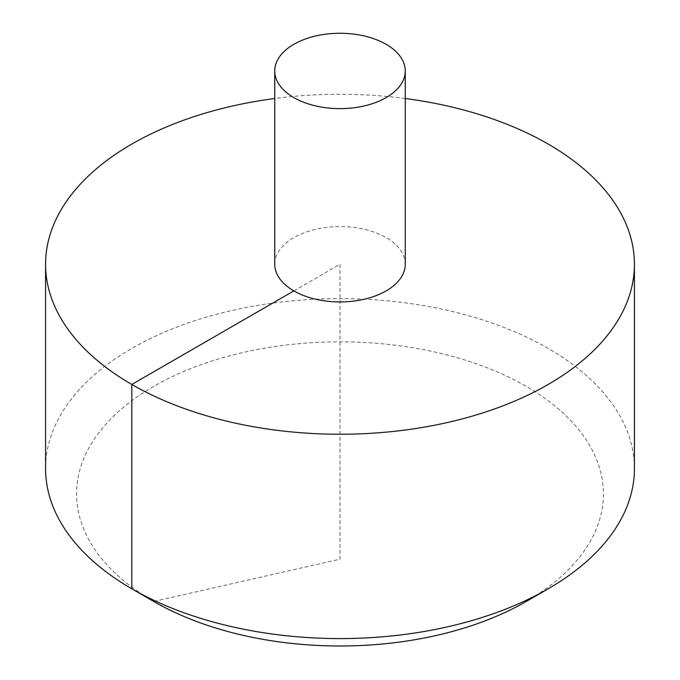 <?xml version="1.0" encoding="UTF-8"?>
<svg xmlns="http://www.w3.org/2000/svg" width="680" height="680" viewBox="0 0 680 680"><rect width="100%" height="100%" fill="white"/><g stroke="black" fill="none" stroke-linecap="round" stroke-linejoin="round"><path stroke-width="0.51" stroke-dasharray="3.4 2.55" d="M405.254 98.507A294.423 169.983 0 0 0 274.745 98.507M634.423 468.605A294.423 169.983 0 0 0 452.667 311.559A294.423 169.983 0 0 0 131.818 348.406A294.423 169.983 0 0 0 45.577 468.605M405.254 264.256A65.254 37.68 0 0 0 386.147 237.618A65.254 37.68 0 0 0 293.853 237.618A65.254 37.68 0 0 0 274.745 264.256M153.731 601.452A263.423 152.082 180 0 1 153.731 386.376A263.423 152.082 180 0 1 526.269 386.376A263.423 152.082 180 0 1 526.269 601.452M293.853 290.896L340 264.256L340 559.173L155.474 601.06"/><path stroke-width="1.02" d="M274.745 98.507A294.423 169.983 0 0 0 131.818 144.066A294.423 169.983 0 0 0 45.577 264.256A294.423 169.983 0 0 0 340 434.24A294.423 169.983 0 0 0 634.423 264.256A294.423 169.983 0 0 0 405.254 98.507M45.577 264.256L45.577 468.605A294.423 169.983 0 0 0 131.809 588.795A294.423 169.983 0 0 0 548.19 588.795A294.423 169.983 0 0 0 634.423 468.605L634.423 264.256M274.745 70.95L274.745 264.256A65.254 37.68 0 0 0 340 301.937A65.254 37.68 0 0 0 405.254 264.256L405.254 70.95A65.254 37.68 0 0 0 364.973 36.142A65.254 37.68 0 0 0 293.853 44.31A65.254 37.68 0 0 0 274.745 70.95A65.254 37.68 0 0 0 340 108.63A65.254 37.68 0 0 0 405.254 70.95M548.19 588.795L526.269 601.452A263.423 152.082 180 0 1 153.731 601.452L131.809 588.795M155.474 601.06L153.731 601.452L131.818 588.803L131.818 384.455L293.853 290.896"/></g></svg>
